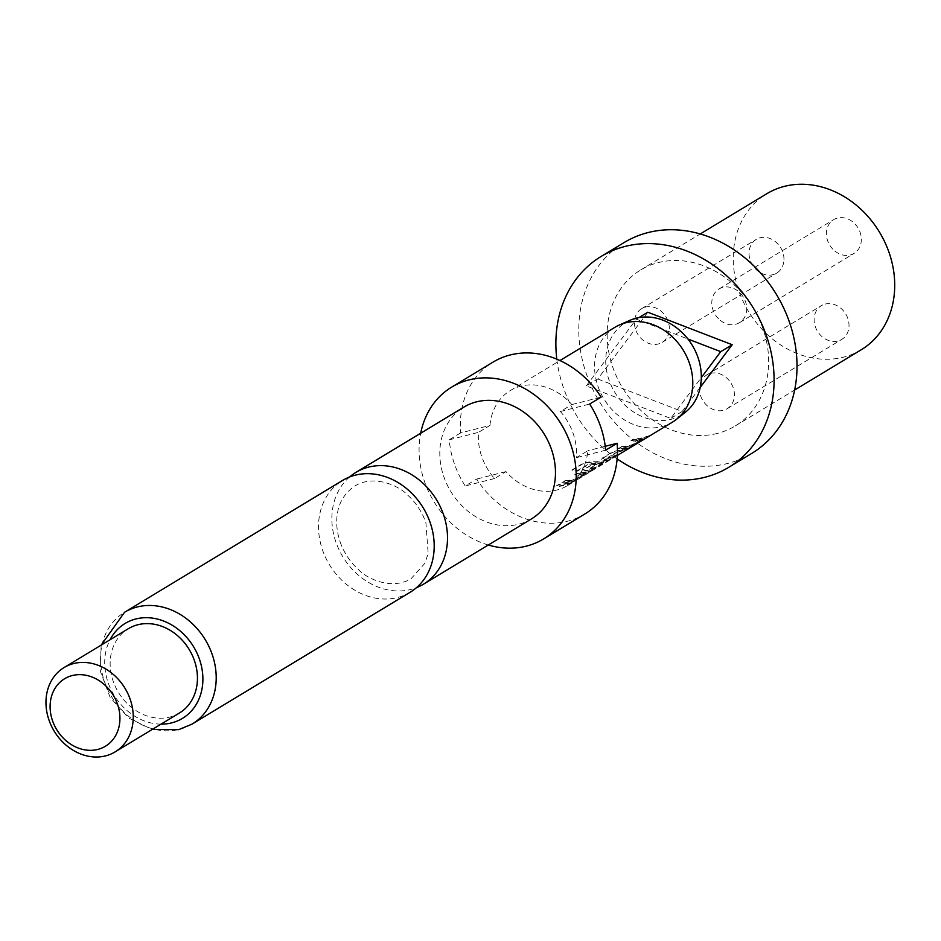 <?xml version="1.0" encoding="UTF-8"?>
<svg xmlns="http://www.w3.org/2000/svg" width="941" height="941" viewBox="0 0 941 941"><rect width="100%" height="100%" fill="white"/><g stroke="black" fill="none" stroke-linecap="round" stroke-linejoin="round"><path stroke-width="0.71" stroke-dasharray="4.71 3.53" d="M582.291 476.17L581.42 476.04M349.57 476.993A65.317 54.837 -121.2 0 0 335.878 542.004A65.317 54.837 -121.2 0 0 410.864 589.466A65.317 54.837 -121.2 0 0 416.475 587.654M621.189 446.634A54.966 46.144 58.8 0 0 629.764 445.387A54.966 46.144 58.8 0 0 632.564 444.564L642.291 438.694A54.966 46.144 58.8 0 1 639.492 439.518A54.966 46.144 58.8 0 1 630.917 440.753L633.811 439.012A54.966 46.144 58.8 0 0 642.374 437.765A54.966 46.144 58.8 0 0 645.832 436.718L647.584 436.459L630.341 446.093A54.966 46.144 58.8 0 1 626.871 447.14A54.966 46.144 58.8 0 1 618.308 448.375L621.272 447.104A55.46 46.556 58.8 0 0 629.929 445.858A55.46 46.556 58.8 0 0 632.752 445.022L642.48 439.141A55.46 46.556 58.8 0 1 639.645 439.976A55.46 46.556 58.8 0 1 630.999 441.223L633.893 439.482A55.46 46.556 58.8 0 0 642.538 438.224A55.46 46.556 58.8 0 0 646.032 437.165L647.82 436.895L630.529 446.54A55.46 46.556 58.8 0 1 627.035 447.598A55.46 46.556 58.8 0 1 618.39 448.857L621.272 447.104M648.361 435.906L647.82 436.895L648.361 435.906M604.463 459.243L602.228 458.102L612.332 451.986L619.966 449.869A54.966 46.144 58.8 0 0 623.601 449.116A54.966 46.144 58.8 0 0 631.517 446.175L628.623 447.916A54.966 46.144 58.8 0 1 620.719 450.868A54.966 46.144 58.8 0 1 617.767 451.504L608.051 457.373A54.966 46.144 58.8 0 0 610.991 456.738A54.966 46.144 58.8 0 0 618.896 453.797L616.014 455.55A54.966 46.144 58.8 0 1 608.098 458.49A54.966 46.144 58.8 0 1 604.463 459.243L602.311 458.573L612.415 452.456L620.095 450.339A55.46 46.556 58.8 0 0 623.765 449.575A55.46 46.556 58.8 0 0 631.74 446.61L628.859 448.351A55.46 46.556 58.8 0 1 620.872 451.327A55.46 46.556 58.8 0 1 617.908 451.962L608.18 457.844A55.46 46.556 58.8 0 0 611.144 457.208A55.46 46.556 58.8 0 0 619.131 454.232L616.237 455.985A55.46 46.556 58.8 0 1 608.262 458.949A55.46 46.556 58.8 0 1 604.592 459.714M591.736 464.442A54.966 46.144 58.8 0 0 597.017 463.901L588.96 468.924A54.966 46.144 58.8 0 0 591.901 468.289A54.966 46.144 58.8 0 0 594.7 467.465L604.428 461.584A54.966 46.144 58.8 0 1 601.628 462.407A54.966 46.144 58.8 0 1 589.289 463.642L577.303 470.641A54.966 46.144 58.8 0 1 571.857 470.03L583.996 462.69L591.771 461.666A54.966 46.144 58.8 0 0 604.828 460.467A54.966 46.144 58.8 0 0 608.286 459.42L610.039 459.161L592.783 468.794A54.966 46.144 58.8 0 1 589.325 469.841A54.966 46.144 58.8 0 1 585.69 470.594L583.455 469.453L591.818 464.913A55.46 46.556 58.8 0 0 597.147 464.36L589.09 469.383A55.46 46.556 58.8 0 0 592.065 468.747A55.46 46.556 58.8 0 0 594.888 467.912L604.616 462.031A55.46 46.556 58.8 0 1 601.781 462.866A55.46 46.556 58.8 0 1 589.337 464.113L577.351 471.123A55.46 46.556 58.8 0 1 571.857 470.488L583.985 463.16L591.807 462.137A55.46 46.556 58.8 0 0 604.992 460.925A55.46 46.556 58.8 0 0 608.474 459.867L610.274 459.596L592.983 469.241A55.46 46.556 58.8 0 1 589.489 470.3A55.46 46.556 58.8 0 1 585.82 471.065L583.538 469.924L591.818 464.913M610.815 458.608L610.274 459.596L610.815 458.608M582.761 470.253L583.455 469.453L582.761 470.253M564.871 480.686A54.966 46.144 58.8 0 0 573.445 479.44A54.966 46.144 58.8 0 0 576.245 478.616L585.972 472.735A54.966 46.144 58.8 0 1 583.161 473.57A54.966 46.144 58.8 0 1 574.598 474.805L577.48 473.064A54.966 46.144 58.8 0 0 586.055 471.817A54.966 46.144 58.8 0 0 589.513 470.771L591.266 470.512L574.01 480.145A54.966 46.144 58.8 0 1 570.552 481.192A54.966 46.144 58.8 0 1 561.989 482.427L564.953 481.157A55.46 46.556 58.8 0 0 573.598 479.91A55.46 46.556 58.8 0 0 576.433 479.075L586.149 473.194A55.46 46.556 58.8 0 1 583.326 474.029A55.46 46.556 58.8 0 1 574.68 475.276L577.562 473.535A55.46 46.556 58.8 0 0 586.219 472.276A55.46 46.556 58.8 0 0 589.701 471.218L591.501 470.947L574.198 480.592A55.46 46.556 58.8 0 1 570.716 481.651A55.46 46.556 58.8 0 1 562.071 482.909L564.953 481.157M592.042 469.959L591.501 470.947L592.042 469.959M555.825 486.156L558.707 484.415A54.966 46.144 58.8 0 0 567.282 483.168A54.966 46.144 58.8 0 0 575.186 480.228L572.304 481.968A54.966 46.144 58.8 0 1 564.388 484.921A54.966 46.144 58.8 0 1 555.825 486.156L558.789 484.886A55.46 46.556 58.8 0 0 567.435 483.627A55.46 46.556 58.8 0 0 575.422 480.663L572.528 482.404A55.46 46.556 58.8 0 1 564.553 485.38A55.46 46.556 58.8 0 1 555.908 486.626M825.163 304.084A19.714 16.55 58.8 0 1 846.888 316.152A19.714 16.55 58.8 0 1 841.76 339.419A19.714 16.55 58.8 0 1 837.961 341.018A19.714 16.55 58.8 0 1 816.235 328.95A19.714 16.55 58.8 0 1 821.364 305.672A19.714 16.55 58.8 0 1 825.163 304.084M710.549 373.377A19.714 16.55 58.8 0 1 732.274 385.445A19.714 16.55 58.8 0 1 727.146 408.723A19.714 16.55 58.8 0 1 723.347 410.311A19.714 16.55 58.8 0 1 701.621 398.243A19.714 16.55 58.8 0 1 706.75 374.965A19.714 16.55 58.8 0 1 710.549 373.377M783.771 261.892A19.714 16.55 58.8 0 1 776.701 273.113A19.714 16.55 58.8 0 1 757.411 270.69A19.714 16.55 58.8 0 1 749.236 250.588A19.714 16.55 58.8 0 1 756.293 239.367A19.714 16.55 58.8 0 1 775.596 241.79A19.714 16.55 58.8 0 1 783.771 261.892M669.145 331.185A19.714 16.55 58.8 0 1 662.088 342.406A19.714 16.55 58.8 0 1 642.797 339.983A19.714 16.55 58.8 0 1 634.622 319.881A19.714 16.55 58.8 0 1 641.68 308.66A19.714 16.55 58.8 0 1 660.97 311.083A19.714 16.55 58.8 0 1 669.145 331.185M832.997 249.341A19.714 16.55 58.8 0 1 833.667 219.653A19.714 16.55 58.8 0 1 854.746 223.711A19.714 16.55 58.8 0 1 854.075 253.4A19.714 16.55 58.8 0 1 832.997 249.341M718.383 318.634A19.714 16.55 58.8 0 1 719.053 288.946A19.714 16.55 58.8 0 1 740.132 293.004A19.714 16.55 58.8 0 1 739.461 322.692A19.714 16.55 58.8 0 1 718.383 318.634M556.813 359.144A123.247 103.463 -121.2 0 0 617.12 458.89M751.659 453.456A123.247 103.463 58.8 0 1 727.863 463.407A123.247 103.463 58.8 0 1 592.124 388.01A123.247 103.463 58.8 0 1 624.142 242.531M717.477 433.401A91.195 76.562 58.8 0 1 617.025 377.6A91.195 76.562 58.8 0 1 640.715 269.949A91.195 76.562 58.8 0 1 658.324 262.598A91.195 76.562 58.8 0 1 758.775 318.387A91.195 76.562 58.8 0 1 735.086 426.038A91.195 76.562 58.8 0 1 717.477 433.401M861.168 349.817A91.195 76.562 58.8 0 1 843.548 357.168A91.195 76.562 58.8 0 1 743.108 301.379A91.195 76.562 58.8 0 1 766.797 193.728M629.941 320.328A53.978 45.321 -121.2 0 0 605.733 359.98A53.978 45.321 -121.2 0 0 619.084 398.537A53.978 45.321 -121.2 0 0 671.015 419.333A53.978 45.321 -121.2 0 0 685.471 412.17M614.991 327.268A55.46 46.556 -121.2 0 0 600.581 392.738A55.46 46.556 -121.2 0 0 661.664 426.661A55.46 46.556 -121.2 0 0 672.38 422.191M489.979 425.426A55.46 46.556 58.8 0 1 510.21 390.621A55.46 46.556 58.8 0 1 520.914 386.151A55.46 46.556 58.8 0 1 571.834 404.571L560.377 411.499A55.46 46.556 58.8 0 1 576.362 457.667L587.819 450.727A55.46 46.556 58.8 0 1 567.599 485.544A55.46 46.556 58.8 0 1 556.884 490.014A55.46 46.556 58.8 0 1 505.964 471.594L494.507 478.522A55.46 46.556 58.8 0 1 478.522 432.354L489.979 425.426L460.69 432.895A88.736 74.492 58.8 0 1 492.99 362.144M601.628 459.361L602.228 458.102L601.628 459.361M531.43 518.926A65.317 54.837 58.8 0 1 518.82 524.196A65.317 54.837 58.8 0 1 446.881 484.227A65.317 54.837 58.8 0 1 463.842 407.135M488.285 545.004A88.736 74.492 58.8 0 1 420.698 433.213M460.69 432.895L449.222 439.823A88.736 74.492 -121.2 0 0 465.207 485.979L476.675 479.051A88.736 74.492 58.8 0 0 567.67 521.173A88.736 74.492 58.8 0 0 584.808 514.009M410.158 592.242A65.317 54.837 58.8 0 1 397.549 597.511A65.317 54.837 58.8 0 1 322.551 550.062A65.317 54.837 58.8 0 1 342.571 480.451M179.296 713.102A49.297 41.38 58.8 0 1 169.78 717.077A49.297 41.38 58.8 0 1 115.484 686.918A49.297 41.38 58.8 0 1 128.282 628.729M571.834 404.571L601.134 397.102M560.377 411.499L589.666 404.03M449.222 439.823L478.522 432.354M505.964 471.594L476.675 479.051M494.507 478.522L465.207 485.979M605.651 450.198L576.362 457.667M605.239 446.293L587.819 450.727M647.796 312.224L597.758 378.988L586.29 385.916L670.698 418.404L701.304 377.588M586.29 385.916L636.328 319.164L687.942 339.031M597.758 378.988L682.166 411.476L700.233 387.374M682.166 411.476L670.698 418.404M638.88 317.611L636.328 319.164M161.04 724.135A55.46 46.556 58.8 0 1 113.955 694.999A55.46 46.556 58.8 0 1 110.038 639.762M192.176 724.041A65.317 54.837 58.8 0 1 179.555 729.31A65.317 54.837 58.8 0 1 107.615 689.341A65.317 54.837 58.8 0 1 124.577 612.25M340.148 541.969C344.077 553.049 350.358 562.436 359.003 570.105C365.767 577.621 390.844 590.889 411.076 578.727L424.767 563.436L428.179 553.484L425.897 522.678C421.968 511.586 415.687 502.212 407.053 494.543C400.278 487.026 375.212 473.746 354.969 485.921C341.995 494.566 338.548 506.764 337.819 511.363C335.772 520.891 336.537 531.089 340.148 541.969M727.146 408.723L841.76 339.419M662.088 342.406L776.701 273.113M719.053 288.946L833.667 219.653M640.715 269.949L700.269 233.944M510.21 390.621L559.966 360.532M567.599 485.544L575.939 480.498M577.468 479.569L617.355 455.456M101.157 645.126L100.393 671.427L110.097 697.328L128.529 717.948L152.171 729.498M735.086 426.038L794.639 390.033M739.461 322.692L854.075 253.4M641.68 308.66L756.293 239.367M706.75 374.965L821.364 305.672"/><path stroke-width="1.41" d="M416.475 587.654A65.317 54.837 -121.2 0 0 423.474 584.196A65.317 54.837 -121.2 0 0 443.493 514.586A65.317 54.837 -121.2 0 0 368.496 467.136A65.317 54.837 -121.2 0 0 355.886 472.406A65.317 54.837 -121.2 0 0 349.57 476.993M617.12 458.89A123.247 103.463 -121.2 0 0 704.938 477.263A123.247 103.463 -121.2 0 0 728.746 467.324A123.247 103.463 -121.2 0 0 760.751 321.846A123.247 103.463 -121.2 0 0 625.012 246.448A123.247 103.463 -121.2 0 0 601.217 256.387A123.247 103.463 -121.2 0 0 556.813 359.144M601.217 256.387L624.142 242.531A123.247 103.463 58.8 0 1 647.937 232.592A123.247 103.463 58.8 0 1 783.677 307.989A123.247 103.463 58.8 0 1 751.659 453.456L728.746 467.324M700.269 233.944L766.797 193.728A91.195 76.562 58.8 0 1 784.406 186.365A91.195 76.562 58.8 0 1 884.846 242.166A91.195 76.562 58.8 0 1 861.168 349.817L794.639 390.033M617.355 455.456L672.38 422.191A55.46 46.556 -121.2 0 0 676.508 419.31A55.46 46.556 -121.2 0 0 685.448 354.039A55.46 46.556 -121.2 0 0 625.694 322.798A55.46 46.556 -121.2 0 0 619.46 324.951A55.46 46.556 -121.2 0 0 614.991 327.268L559.966 360.532M700.233 387.374L732.204 344.724L720.735 351.652L687.942 339.031A53.978 45.321 -121.2 0 0 636.01 318.234A53.978 45.321 -121.2 0 0 629.941 320.328L619.46 324.951M355.886 472.406L463.842 407.135A65.317 54.837 58.8 0 1 476.464 401.866A65.317 54.837 58.8 0 1 548.403 441.823A65.317 54.837 58.8 0 1 531.43 518.926L423.474 584.196M420.698 433.213A88.736 74.492 58.8 0 1 451.727 387.092A88.736 74.492 58.8 0 1 468.865 379.929A88.736 74.492 58.8 0 1 566.6 434.224A88.736 74.492 58.8 0 1 543.545 538.958A88.736 74.492 58.8 0 1 526.407 546.121A88.736 74.492 58.8 0 1 488.285 545.004M451.727 387.092L492.99 362.144A88.736 74.492 58.8 0 1 510.128 354.992A88.736 74.492 58.8 0 1 601.134 397.102L589.666 404.03A88.736 74.492 -121.2 0 1 605.651 450.198L617.12 443.27L605.239 446.293M124.577 612.25L342.571 480.451A65.317 54.837 58.8 0 1 355.18 475.181A65.317 54.837 58.8 0 1 430.178 522.631A65.317 54.837 58.8 0 1 410.158 592.242L192.176 724.041A65.317 54.837 58.8 0 0 209.137 646.938A65.317 54.837 58.8 0 0 137.198 606.98A65.317 54.837 58.8 0 0 124.577 612.25L101.157 645.126M105.592 755.882A49.297 41.38 58.8 0 1 51.296 725.723A49.297 41.38 58.8 0 1 64.106 667.534A49.297 41.38 58.8 0 1 73.621 663.558A49.297 41.38 58.8 0 1 127.917 693.717A49.297 41.38 58.8 0 1 115.108 751.906A49.297 41.38 58.8 0 1 105.592 755.882M64.106 667.534L128.282 628.729A49.297 41.38 58.8 0 1 137.809 624.753A49.297 41.38 58.8 0 1 192.105 654.912A49.297 41.38 58.8 0 1 179.296 713.102L115.108 751.906M97.805 749.424A39.44 33.111 58.8 0 1 52.531 720.771A39.44 33.111 58.8 0 1 72.234 675.556A39.44 33.111 58.8 0 1 117.507 704.209A39.44 33.111 58.8 0 1 97.805 749.424M617.12 443.27A88.736 74.492 58.8 0 1 584.808 514.009L543.545 538.958M720.735 351.652L701.304 377.588A53.978 45.321 -121.2 0 0 687.942 339.031M676.508 419.31L685.471 412.17A53.978 45.321 -121.2 0 0 701.304 377.588M732.204 344.724L647.796 312.224L638.88 317.611M110.038 639.762A55.46 46.556 58.8 0 1 135.81 618.978A55.46 46.556 58.8 0 1 199.48 659.276A55.46 46.556 58.8 0 1 171.78 722.841A55.46 46.556 58.8 0 1 161.04 724.135M152.171 729.498L178.79 729.628L192.176 724.041"/></g></svg>
